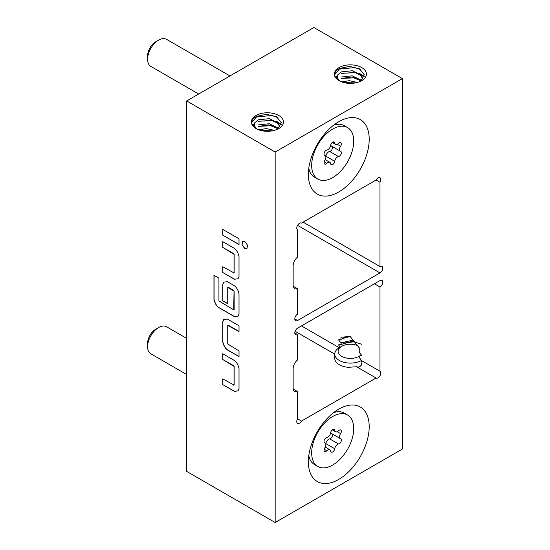 <?xml version="1.0" encoding="UTF-8"?>
<svg xmlns="http://www.w3.org/2000/svg" width="550" height="550" viewBox="0 0 550 550"><rect width="100%" height="100%" fill="white"/><g stroke="black" fill="none" stroke-linecap="round" stroke-linejoin="round"><path stroke-width="0.82" d="M246.964 248.648L244.901 248.504L242.096 244.667L242.722 241.299M244.784 241.443L247.61 245.327L246.909 248.683L244.784 248.572L241.966 244.688L242.667 241.333L244.784 241.443M325.793 444.084A2.922 1.684 120 0 0 325.882 443.623A4.008 2.317 -60 0 1 328.68 439.251A4.008 2.317 -60 0 1 329.697 438.879A2.922 1.684 120 0 0 332.076 436.734A2.922 1.684 120 0 0 332.111 433.861M337.535 444.359A4.008 2.317 -60 0 1 338.546 443.987A2.922 1.684 120 0 0 341.021 441.629A2.922 1.684 120 0 0 340.746 438.804A2.922 1.684 120 0 0 340.587 438.728A4.008 2.317 -60 0 1 340.368 438.632A4.008 2.317 -60 0 1 340.587 433.641A2.922 1.684 120 0 0 340.746 430.011A2.922 1.684 120 0 0 339.288 430.155A2.922 1.684 120 0 0 338.546 430.739A4.008 2.317 -60 0 1 335.528 431.743A4.008 2.317 -60 0 1 334.73 430.402A2.922 1.684 120 0 0 334.153 429.426A2.922 1.684 120 0 0 332.695 429.571A2.922 1.684 120 0 0 330.653 432.754A4.008 2.317 -60 0 1 326.837 437.504A2.922 1.684 120 0 0 326.095 437.772A2.922 1.684 120 0 0 324.191 440.344A2.922 1.684 120 0 0 324.637 442.688A2.922 1.684 120 0 0 324.796 442.757A4.008 2.317 -60 0 1 325.016 442.86A4.008 2.317 -60 0 1 324.796 447.844A2.922 1.684 120 0 0 324.637 451.481A2.922 1.684 120 0 0 326.837 450.746A4.008 2.317 -60 0 1 327.855 449.948A4.008 2.317 -60 0 1 329.856 449.749A4.008 2.317 -60 0 1 330.653 451.089A2.922 1.684 120 0 0 331.231 452.066A2.922 1.684 120 0 0 333.327 451.44A2.922 1.684 120 0 0 334.73 448.731A4.008 2.317 -60 0 1 337.535 444.359M325.793 156.667A2.922 1.684 120 0 0 325.882 156.207A4.008 2.317 -60 0 1 328.68 151.828A4.008 2.317 -60 0 1 329.697 151.456A2.922 1.684 120 0 0 332.076 149.311A2.922 1.684 120 0 0 332.111 146.444M337.535 156.936A4.008 2.317 -60 0 1 338.546 156.571A2.922 1.684 120 0 0 341.021 154.213A2.922 1.684 120 0 0 340.746 151.387A2.922 1.684 120 0 0 340.587 151.312A4.008 2.317 -60 0 1 340.368 151.209A4.008 2.317 -60 0 1 340.587 146.224A2.922 1.684 120 0 0 340.746 142.594A2.922 1.684 120 0 0 339.288 142.739A2.922 1.684 120 0 0 338.546 143.323A4.008 2.317 -60 0 1 335.528 144.32A4.008 2.317 -60 0 1 334.73 142.979A2.922 1.684 120 0 0 334.153 142.003A2.922 1.684 120 0 0 332.695 142.147A2.922 1.684 120 0 0 330.653 145.338A4.008 2.317 -60 0 1 326.837 150.081A2.922 1.684 120 0 0 326.095 150.349A2.922 1.684 120 0 0 324.191 152.928A2.922 1.684 120 0 0 324.637 155.265A2.922 1.684 120 0 0 324.796 155.341A4.008 2.317 -60 0 1 325.016 155.444A4.008 2.317 -60 0 1 324.796 160.428A2.922 1.684 120 0 0 324.637 164.058A2.922 1.684 120 0 0 326.837 163.329A4.008 2.317 -60 0 1 327.855 162.525A4.008 2.317 -60 0 1 329.856 162.326A4.008 2.317 -60 0 1 330.653 163.666A2.922 1.684 120 0 0 331.231 164.649A2.922 1.684 120 0 0 333.327 164.017A2.922 1.684 120 0 0 334.73 161.315A4.008 2.317 -60 0 1 337.535 156.936M332.695 129.051A29.728 17.16 120 0 0 313.273 155.251A29.728 17.16 120 0 0 317.831 179.066A29.728 17.16 120 0 0 332.695 177.595A29.728 17.16 120 0 0 352.11 151.401A29.728 17.16 120 0 0 347.552 127.579A29.728 17.16 120 0 0 332.695 129.051M317.831 179.066L314.511 177.155A29.728 17.16 -60 0 1 308.791 168.218M357.431 345.517A12.279 7.088 0 0 0 341.708 346.314A12.279 7.088 0 0 0 341.708 356.338A12.279 7.088 0 0 0 359.239 356.242M360.745 355.142A12.279 7.088 0 0 0 361.158 354.743M293.253 389.104L297.571 391.593L297.571 418.825L301.482 421.08L376.076 378.015L356.565 366.754L358.029 367.132L359.817 366.616L361.164 365.351L361.976 362.168L361.384 360.504A15.648 9.034 180 0 1 339.329 360.463A15.648 9.034 180 0 1 334.751 354.069A15.648 9.034 180 0 1 339.24 347.738L340.264 347.153L338.848 345.386L340.196 344.534M348.741 336.394L340.993 339.357L340.993 337.274L350.096 336.394L359.239 347.813L359.239 352.351L361.384 355.032L361.384 355.768L359.239 355.953L359.239 357.266L361.384 360.504L379.988 371.243L379.988 286.976L374.454 283.779M334.751 354.069L334.751 358.353A15.648 9.034 0 0 0 339.329 364.739A15.648 9.034 0 0 0 348.294 367.304L356.565 366.754M147.613 346.665L147.613 343.214A11.419 6.593 -60 0 1 155.691 329.23L158.675 327.504A15.648 9.034 120 0 0 147.613 346.665A15.648 9.034 120 0 0 150.851 353.829L186.663 374.502M332.695 416.474A29.728 17.16 120 0 0 313.273 442.668A29.728 17.16 120 0 0 317.831 466.489A29.728 17.16 120 0 0 332.695 465.018A29.728 17.16 120 0 0 352.11 438.824A29.728 17.16 120 0 0 347.552 415.002A29.728 17.16 120 0 0 332.695 416.474M308.791 455.634A29.728 17.16 120 0 0 314.511 464.571L317.831 466.489M303.098 222.145L379.988 266.537L379.988 182.27A3.912 2.255 120 0 0 380.793 179.548A3.912 2.255 120 0 0 379.988 177.753A3.912 2.255 120 0 0 376.076 180.015L301.482 223.08A3.912 2.255 120 0 0 297.571 225.342A3.912 2.255 120 0 0 297.571 229.859L297.571 257.084A7.824 4.517 120 0 0 293.143 265.897L293.143 285.058A7.824 4.517 120 0 0 294.766 288.64A7.824 4.517 120 0 0 297.571 288.764L297.571 314.119A3.912 2.255 120 0 0 295.013 317.57A3.912 2.255 120 0 0 295.611 320.698A3.912 2.255 120 0 0 297.571 320.506L379.988 272.924A3.912 2.255 120 0 0 382.752 268.132A3.912 2.255 120 0 0 381.941 266.344A3.912 2.255 120 0 0 379.988 266.537M379.988 286.976A3.912 2.255 120 0 0 382.752 282.184A3.912 2.255 120 0 0 381.941 280.397A3.912 2.255 120 0 0 379.988 280.589L297.571 328.171A3.912 2.255 120 0 0 295.013 331.616A3.912 2.255 120 0 0 295.611 334.751A3.912 2.255 120 0 0 297.571 334.558L297.571 359.92A7.824 4.517 120 0 0 293.143 368.727L293.143 387.894A7.824 4.517 120 0 0 294.766 391.469A7.824 4.517 120 0 0 297.571 391.593M257.311 129.216A12.904 7.452 0 0 1 254.512 124.582A12.904 7.452 0 0 1 255.001 122.561C252.711 124.568 253.124 126.596 256.224 128.652C253.206 126.802 251.714 124.554 251.742 121.928C252.099 119.735 253.715 117.879 256.596 116.366L266.509 114.304L276.581 116.758L281.318 122.726L277.812 129.064M278.761 128.576A16.039 9.261 180 0 1 256.08 128.576A16.039 9.261 180 0 1 256.08 115.479A16.039 9.261 180 0 1 278.761 115.479A16.039 9.261 180 0 1 278.761 128.576M340.278 81.311A12.904 7.452 0 0 1 337.487 76.677A12.904 7.452 0 0 1 337.968 74.662C335.686 76.663 336.091 78.698 339.199 80.754C336.174 78.898 334.682 76.656 334.716 74.03C335.067 71.83 336.683 69.974 339.563 68.461L349.477 66.399L359.549 68.853L364.286 74.821L360.779 81.159M361.735 80.671A16.039 9.261 180 0 1 339.054 80.671A16.039 9.261 180 0 1 339.054 67.581A16.039 9.261 180 0 1 361.735 67.581A16.039 9.261 180 0 1 361.735 80.671M361.776 344.3L352.282 341.254L340.993 344.465L338.848 344.644L338.848 345.386M340.993 344.465L341.268 342.774L353.169 340.099M337.968 74.662L341.268 71.912L352.303 70.744L361.804 75.439M341.743 81.922L349.353 80.678L357.411 82.452M355.575 82.885L343.956 82.603M341.268 77.028L352.213 75.831L361.707 80.438M361.164 80.981L351.697 76.972L341.268 78.526M363.261 79.874L360.711 75.446L354.888 72.483L341.268 73.418M308.357 461.821A43.024 24.839 120 0 0 338.779 479.387A43.024 24.839 120 0 0 369.201 426.697A43.024 24.839 120 0 0 338.779 409.131A43.024 24.839 120 0 0 308.357 461.821M255.001 122.561L258.294 119.817L269.328 118.642L278.829 123.338M258.768 129.821L266.386 128.583L274.443 130.35M272.601 130.79L260.982 130.508M258.294 124.926L269.239 123.736L278.74 128.336M278.197 128.886L268.73 124.877L258.294 126.431M280.294 127.779L277.743 123.351L271.913 120.381L258.294 121.316M301.476 325.916L339.261 347.731M376.076 378.015A3.912 2.255 120 0 0 379.087 376.97A3.912 2.255 120 0 0 380.793 373.031A3.912 2.255 120 0 0 379.988 371.243M308.357 174.405A43.024 24.839 120 0 0 338.779 191.964A43.024 24.839 120 0 0 369.201 139.274A43.024 24.839 120 0 0 338.779 121.708A43.024 24.839 120 0 0 308.357 174.405M147.613 59.242L147.613 55.797A11.419 6.593 -60 0 1 155.691 41.807L158.675 40.081A15.648 9.034 120 0 0 147.613 59.242A15.648 9.034 120 0 0 150.851 66.406L198.674 94.016M229.969 75.948L166.499 39.311A15.648 9.034 120 0 0 158.675 40.081L155.691 41.807M333.637 125.18A29.728 17.16 -60 0 1 344.238 125.668L347.552 127.579M334.751 354.152L295.123 331.279M276.657 121.378L281.222 124.465M251.756 122.533L256.417 116.999L271.831 115.466L278.039 117.707M258.424 121.254L271.831 120.574L274.285 121.206M278.74 123.234L281.064 125.042M258.424 126.363L271.831 125.689L274.361 126.342M261.573 130.653L272.181 130.873M297.571 418.825A3.912 2.255 120 0 0 297.571 423.342A3.912 2.255 120 0 0 301.482 421.08M347.552 415.002L344.238 413.084A29.728 17.16 120 0 0 333.637 412.603M379.988 182.27L376.076 180.015M359.631 73.48L364.189 76.56M334.723 74.628L339.384 69.094L354.798 67.567L361.006 69.802M341.392 73.349L354.798 72.676L357.252 73.308M361.714 75.329L364.031 77.138M341.392 78.458L354.798 77.784L357.335 78.444M344.548 82.748L355.149 82.968M340.993 339.357L338.848 339.536L338.848 340.278L340.993 342.952M275.165 522.5L402.387 449.047L402.387 78.595L275.165 152.047L186.663 100.953L186.663 471.405L275.165 522.5L275.165 152.047M402.387 78.595L313.885 27.5L186.663 100.953M294.8 332.963L297.571 334.558M222.75 353.767L234.369 360.47C236.569 362.065 238.116 364.746 239.016 368.521L239.016 388.637L238.012 390.926L234.369 391.325L222.75 384.615L222.75 378.868L234.032 385L234.032 366.41L222.75 359.514L222.75 353.767M233.702 385.192L234.142 384.931L234.142 366.348L233.702 365.839M222.75 341.887L222.75 321.764L223.754 319.474L227.397 319.082L239.016 325.793L239.016 331.54L227.728 325.407L227.728 343.991L239.016 350.893L239.016 356.641L227.397 349.931C225.197 348.343 223.651 345.661 222.75 341.887L222.86 321.702L223.809 319.447M239.016 331.409L228.174 325.153L227.728 325.407M218.934 278.176L218.934 300.926L233.702 309.836L234.032 291.053L227.728 287.416L227.728 303.751L222.75 300.877L222.75 284.398L223.754 282.116L227.397 281.717L234.369 285.746C236.569 287.334 238.116 290.015 239.016 293.789L239.016 313.913L238.012 316.195L234.369 316.594L218.604 307.491C216.404 305.896 214.851 303.215 213.957 299.441L213.957 275.303L218.934 278.176M233.702 309.836L234.142 309.574L234.142 290.991L233.702 290.482M233.812 290.414L228.174 287.155L227.728 287.416M222.75 241.67L234.369 248.38C236.569 249.968 238.116 252.649 239.016 256.424L239.016 276.547L238.012 278.836L234.369 279.228L222.75 272.518L222.75 266.771L234.032 272.903L234.032 254.32L222.75 247.417L222.75 241.67M233.702 273.096L234.142 272.841L234.142 254.251L233.702 253.742M222.75 229.405L239.016 238.796L239.016 244.544L222.75 235.159L222.75 229.405M293.253 286.275L297.571 288.764M338.848 340.278L340.196 339.426M343.317 338.002L350.336 336.586M343.324 343.111L354.468 341.749M341.708 346.314L340.264 347.153M186.663 338.374L166.499 326.728A15.648 9.034 120 0 0 158.675 327.504L155.691 329.23M331.739 146.204A4.008 2.317 -60 0 1 331.519 146.101A4.008 2.317 -60 0 1 330.743 144.877M331.739 433.62A4.008 2.317 -60 0 1 331.519 433.517A4.008 2.317 -60 0 1 330.743 432.293M239.016 244.42L222.75 235.159M222.86 235.091L222.86 229.474M233.812 253.681L222.75 247.417M222.86 247.356L222.86 241.739M238.067 278.802L234.479 279.166L222.75 272.518M222.86 272.456L222.86 266.839M238.067 316.168L234.479 316.525L218.714 307.429C216.514 305.834 214.968 303.153 214.067 299.379L213.957 299.441M214.067 299.379L214.067 275.364M227.728 303.627L222.86 300.816L222.86 284.336L223.809 282.081M239.016 356.51L227.508 349.869C225.308 348.281 223.761 345.593 222.86 341.818M233.812 365.771L222.75 359.514M222.86 359.453L222.86 353.829M238.067 390.892L234.479 391.256L222.75 384.615M222.86 384.553L222.86 378.929M329.697 438.879L338.546 443.987M329.697 151.456L338.546 156.571M297.571 225.342L379.988 272.924M294.8 318.911L297.571 320.506M337.226 144.286L340.587 146.224M333.018 141.989L334.73 142.979M324.17 161.789L326.837 163.329M325.882 156.207L334.73 161.315M337.226 431.702L340.587 433.641M333.018 429.413L334.73 430.402M324.17 449.206L326.837 450.746M325.882 443.623L334.73 448.731M325.236 447.081L329.856 449.749M325.236 159.658L329.856 162.326M331.519 146.101L340.368 151.209M332.269 142.443L335.528 144.32M324.424 155.1L325.016 155.444M331.519 433.517L340.368 438.632M332.269 429.859L335.528 431.743M324.424 442.516L325.016 442.86"/></g></svg>

